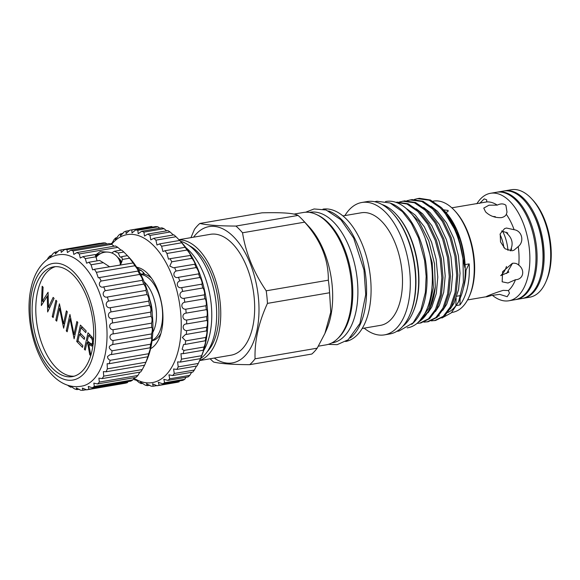 <?xml version="1.0" encoding="UTF-8"?>
<svg xmlns="http://www.w3.org/2000/svg" width="580" height="580" viewBox="0 0 580 580"><rect width="100%" height="100%" fill="white"/><g stroke="black" fill="none" stroke-linecap="round" stroke-linejoin="round"><path stroke-width="0.87" d="M541.343 273.18A53.295 28.492 -99.7 0 0 541.386 272.999A53.295 28.492 -99.7 0 0 541.43 272.81A53.295 28.492 -99.7 0 0 530.388 208.684L529.953 208.002A54.52 29.152 -99.7 0 0 503.665 191.037L497.741 192.052A54.52 29.152 -99.7 0 0 497.19 192.154M515.577 299.621A54.52 29.152 -99.7 0 0 516.127 299.534L522.051 298.519A54.52 29.152 -99.7 0 0 541.205 273.789A54.52 29.152 -99.7 0 0 541.249 273.601A54.52 29.152 -99.7 0 0 529.953 208.002M516.127 299.534A54.52 29.152 -99.7 0 0 535.326 274.615A54.52 29.152 -99.7 0 0 528.641 217.616A54.52 29.152 -99.7 0 0 497.741 192.052M117.704 257.411A13.732 7.069 -167.4 0 1 119.407 258.854A13.732 7.069 -167.4 0 1 121.459 263.059M120.778 264.219A13.246 6.815 12.6 0 0 120.799 264.11A13.246 6.815 12.6 0 0 118.958 259.383M86.42 389.688L82.983 390.275L82.353 388.071L86.638 389.833L125.171 383.242A71.13 38.026 -99.7 0 0 127.39 382.633L88.856 389.224L88.254 386.461L92.3 387.73L130.834 381.132A71.13 38.026 -99.7 0 0 132.893 379.878L94.359 386.468L93.815 383.112L97.505 383.953L136.039 377.355A71.13 38.026 -99.7 0 0 137.888 375.477L99.361 382.075L98.89 378.116L102.131 378.595L140.665 372.005A71.13 38.026 -99.7 0 0 142.26 369.554L144.587 365.204A71.13 38.026 -99.7 0 0 145.348 363.529A71.13 38.026 -99.7 0 0 145.892 362.239L147.726 357.128A71.13 38.026 -99.7 0 0 148.697 353.72L150.147 349.24C150.409 347.848 150.35 347.427 149.988 347.964A71.13 38.026 -99.7 0 0 150.612 344.208C151.786 340.525 152.025 338.437 151.322 337.959A71.13 38.026 -99.7 0 0 151.583 333.935C152.533 330.571 152.569 328.374 151.699 327.337A71.13 38.026 -99.7 0 0 151.583 323.147C152.351 320.182 152.192 317.927 151.104 316.375A71.13 38.026 -99.7 0 0 150.619 312.12C151.242 309.611 150.887 307.349 149.553 305.334A71.13 38.026 -99.7 0 0 148.712 301.129C149.241 299.128 148.705 296.916 147.095 294.488A71.13 38.026 -99.7 0 0 145.913 290.428C146.399 288.978 145.689 286.868 143.775 284.106A71.13 38.026 -99.7 0 0 142.288 280.292C142.781 279.415 141.911 277.465 139.678 274.442A71.13 38.026 -99.7 0 0 137.924 270.969C138.475 270.671 137.467 268.931 134.915 265.734A71.13 38.026 -99.7 0 0 132.929 262.689L129.594 258.202L122.344 259.441L121.785 256.621L121.068 257.302L119.915 256.73L118.204 252.989L114.303 251.285L121.553 250.045A71.13 38.026 -99.7 0 1 123.844 252.024L118.204 252.989M122.344 259.441L121.945 261.421L119.908 264.922M109.46 266.706L103.341 262.696L91.06 264.792A71.13 38.026 -99.7 0 0 88.9 262.247L86.594 263.197L85.318 258.615A71.13 38.026 -99.7 0 0 83.027 256.635L80.257 258.006L79.286 253.946A71.13 38.026 -99.7 0 0 76.922 252.575L73.812 254.424L73.123 250.901A71.13 38.026 -99.7 0 0 70.753 250.176L67.403 252.539L66.975 249.552A71.13 38.026 -99.7 0 0 64.648 249.494L61.197 252.394L61.002 249.936A71.13 38.026 -99.7 0 0 58.776 250.545L55.354 253.996L55.332 252.039A71.13 38.026 -99.7 0 0 53.273 253.3L50.003 257.31L50.127 255.816A71.13 38.026 -99.7 0 0 48.278 257.694L47.248 259.536M88.9 262.247L99.564 260.427L103.341 262.696M117.66 257.353A13.768 7.083 -167.4 0 1 119.437 258.847A13.768 7.083 -167.4 0 1 121.496 262.972M114.108 246.217L111.657 244.311A71.13 38.026 -99.7 0 0 109.279 243.585L70.753 250.176M106.952 243.984L105.509 242.962A71.13 38.026 -99.7 0 0 103.182 242.904L64.648 249.494M129.594 258.202A71.13 38.026 -99.7 0 0 127.426 255.657L129.557 257.933A66.715 35.663 80.3 0 1 150.764 347.927A66.715 35.663 80.3 0 1 146.979 359.781L145.348 363.529M121.002 250.139L117.82 247.356A71.13 38.026 -99.7 0 0 115.456 245.985L76.922 252.575M121.785 256.621L127.426 255.657L123.844 252.024M148.697 353.72L110.171 360.31C108.402 359.44 107.525 358.179 107.532 356.533L110.077 354.634L111.454 354.561A71.13 38.026 -99.7 0 0 112.078 350.798C108.134 347.993 108.373 345.905 112.788 344.549A71.13 38.026 -99.7 0 0 113.049 340.525C108.851 339.837 108.946 334.044 113.165 333.928A71.13 38.026 -99.7 0 0 113.049 329.737C108.83 329.498 108.402 323.546 112.571 322.966A71.13 38.026 -99.7 0 0 112.092 318.717C107.887 318.927 106.945 312.968 111.026 311.924A71.13 38.026 -99.7 0 0 110.185 307.719C106.038 308.4 104.603 302.571 108.562 301.078A71.13 38.026 -99.7 0 0 107.38 297.018C103.334 298.163 101.449 292.617 105.241 290.696A71.13 38.026 -99.7 0 0 103.755 286.882C99.84 288.47 97.541 283.337 101.152 281.032A71.13 38.026 -99.7 0 0 99.39 277.566L98.296 277.856L96.381 272.332A71.13 38.026 -99.7 0 0 94.395 269.287L133.277 262.921M99.39 277.566L138.141 271.041M103.371 286.962L142.368 280.292M151.438 337.901L112.143 344.621M150.198 347.775L111.454 354.561M33.916 292.32A55.673 29.768 -99.7 0 0 40.745 350.523A55.673 29.768 -99.7 0 0 72.297 376.63A55.673 29.768 -99.7 0 0 91.901 351.175A55.673 29.768 -99.7 0 0 85.072 292.98A55.673 29.768 -99.7 0 0 53.519 266.873A55.673 29.768 -99.7 0 0 33.916 292.32M55.375 266.669A55.673 29.768 -99.7 0 0 37.591 291.696A55.673 29.768 -99.7 0 0 43.761 348.406A55.673 29.768 -99.7 0 0 74.117 376.202M104.878 355.772A66.715 35.663 -99.7 0 0 97.549 287.97A66.715 35.663 -99.7 0 0 61.306 254.497C55.644 254.801 50.547 256.795 46.023 260.478C38.686 266.757 33.712 275.863 31.11 287.781C21.445 330.238 46.219 395.168 83.752 385.707A66.715 35.663 -99.7 0 0 104.878 355.772M93.706 353.017A59.153 31.624 -99.7 0 0 73.972 272.252A59.153 31.624 -99.7 0 0 32.103 290.486A59.153 31.624 -99.7 0 0 51.845 371.251A59.153 31.624 -99.7 0 0 93.706 353.017M94.395 269.287L92.655 269.867L91.06 264.792M82.498 347.348L76.734 341.497L80.403 325.075L86.166 330.926L85.789 332.615L80.946 327.693L79.815 332.746L84.665 337.661L84.288 339.351L79.438 334.428L78.032 340.743L82.875 345.665L82.498 347.348M59.573 308.263L56.695 321.153L55.774 320.225L59.45 303.804L63.503 323.778L66.388 310.851L67.309 311.779L63.633 328.2L59.573 308.263L60.443 308.111M41.332 305.566L42.159 286.252L43.101 287.216L42.413 301.288L48.075 292.262L48.459 307.32L53.142 297.402L54.078 298.352L47.654 311.975L47.256 296.162L41.332 305.566M53.157 317.564L52.243 316.637L55.912 300.215L56.825 301.143L53.157 317.564M70.057 318.899L67.171 331.789L66.258 330.861L69.926 314.44L73.979 334.413L76.872 321.487L77.785 322.422L74.117 338.836L70.057 318.899L70.919 318.746M90.712 355.685L89.748 354.706L87.689 343.317L86.942 342.562L85.253 350.139L84.332 349.211L88 332.789L92.314 337.437L93.467 340.358M92.988 344.991L91.72 346.079L88.82 344.469L90.799 355.402M96.969 260.652L95.99 256.788L85.318 258.615M83.027 256.635L95.301 254.533L95.99 256.788M117.82 247.356L79.286 253.946M111.657 244.311L73.123 250.901M105.509 242.962L66.975 249.552M99.528 243.346L61.002 249.936M58.029 251.582L55.332 252.039M51.787 255.533L50.127 255.816M72.058 386.962L70.709 387.193L70.057 385.997M67.802 385.309L68.346 385.823A71.13 38.026 -99.7 0 0 70.709 387.193M79.213 389.195L76.886 389.593L76.255 387.911L80.656 390.217A71.13 38.026 -99.7 0 0 82.983 390.275M70.608 386.106L74.508 388.868A71.13 38.026 -99.7 0 0 76.886 389.593M86.638 389.833A71.13 38.026 -99.7 0 0 88.856 389.224M92.3 387.73A71.13 38.026 -99.7 0 0 94.359 386.468M97.505 383.953A71.13 38.026 -99.7 0 0 99.361 382.075M142.26 369.554L103.726 376.145L103.371 371.591L106.06 371.795A71.13 38.026 -99.7 0 0 107.358 368.829L107.126 363.704L109.192 363.718A71.13 38.026 -99.7 0 0 110.171 360.31M102.131 378.595A71.13 38.026 -99.7 0 0 103.726 376.145M144.587 365.204L106.06 371.795M145.892 362.239L107.358 368.829M147.987 356.714L109.192 363.718M150.612 344.208L112.078 350.798M151.583 333.935L113.049 340.525M151.699 327.337L113.165 333.928M151.583 323.147L113.049 329.737M151.104 316.375L112.571 322.966M150.619 312.12L112.092 318.717M149.553 305.334L111.026 311.924M148.712 301.129L110.185 307.719M147.095 294.488L108.562 301.078M145.913 290.428L107.38 297.018M143.775 284.106L105.241 290.696M139.678 274.442L101.152 281.032M134.915 265.734L96.381 272.332M137.888 375.477L139.867 372.142M132.893 379.878L134.379 377.645M127.39 382.633L128.137 381.596M95.345 255.149L100.122 251.669L107.677 252.082M112.317 252.525L114.303 251.285M98.629 254.845A13.246 6.815 12.6 0 0 95.874 256.599M95.555 255.925A13.768 7.083 -167.4 0 1 100.674 253.554M95.569 255.961A13.732 7.069 -167.4 0 1 100.608 253.59M43.384 302.31L43.442 301.107M44.225 300.976L42.413 301.288M47.473 296.126L48.249 294.894M49.967 307.059L48.459 307.32M49.503 308.045L49.489 307.146M48.27 295.988L47.256 296.162M53.411 316.433L52.243 316.637M56.949 320.022L55.774 320.225M64.67 323.575L63.503 323.778M67.425 330.658L66.258 330.861M75.146 334.211L73.979 334.413M78.474 341.2L76.734 341.497M80.316 334.283L80.504 333.442M81.816 327.54L82.005 326.707M82.686 327.395L80.946 327.693M81.186 334.131L79.438 334.428M85.499 349.008L84.332 349.211M87.819 342.41L88 341.584M89.414 335.255L89.603 334.413M92.633 345.52L90.879 344.136M90.85 344.121L88.82 344.469M90.647 354.554L89.748 354.706M89.965 344.274L89.806 343.396M89.407 343.026L87.689 343.317M88.667 342.265L86.942 342.562M90.458 337.35L88.544 335.407L87.319 340.88L91.437 344.194L92.525 342.758C92.677 340.329 91.988 338.524 90.458 337.35L92.053 337.074M90.284 335.11L88.544 335.407M93.264 342.635L92.525 342.758M485.561 211.845C489.766 215.941 494.986 217.877 501.214 217.652C503.715 217.167 505.426 216.064 506.34 214.346L507 212.113L505.898 205.248C503.549 203.515 500.663 203.471 497.248 205.117L488.954 205.204L483.771 208.082L485.561 211.845M491.405 295.488L499.67 294.364L507.196 296.699L509.472 293.139L508.406 290.558L503.186 290.355C491.289 293.951 478.775 299.396 491.405 295.488L486.548 296.598M486.12 296.757L467.567 299.933M508.406 290.558A46.726 24.976 -99.7 0 0 515.475 279.712C523.283 279.567 525.422 270.178 518.737 265.096C517.026 263.537 514.909 262.943 512.372 263.313L502.584 271.715L502.164 281.815L507.971 283.018L515.475 279.712M519.078 265.437L518.737 265.096A46.726 24.976 -99.7 0 0 518.237 246.565C524.61 241.563 522 230.702 514.119 229.709L506.478 228.042L504.586 228.607L500.207 233.82L500.525 241.904L505.078 248.813L512.031 250.777L513.989 250.19L518.237 246.565M514.119 229.709A46.726 24.976 -99.7 0 0 506.34 214.346M492.413 295.321A54.52 29.152 -99.7 0 0 508.899 300.774A54.52 29.152 -99.7 0 0 529.866 259.651A54.52 29.152 -99.7 0 0 509.9 201.405A54.52 29.152 -99.7 0 0 490.513 193.292A54.52 29.152 -99.7 0 0 476.861 203.761M500.678 275.616L508.841 272.107L507.921 271.172L512.524 263.291M510.298 250.886L511.705 249.059L510.813 249.444C513.409 243.411 512.104 238.061 506.898 233.399L507.783 233.015L501.591 230.978M495.161 217.232L495.291 216.652L492.862 216.47M451.813 207.821L486.75 201.92L486.663 199.803L484.22 198.875L479.682 203.384M506.398 232.239A31.646 16.914 80.3 0 1 506.898 233.399M510.813 249.444A31.646 16.914 80.3 0 1 510.886 250.212M507.921 271.172A31.646 16.914 80.3 0 1 506.644 273.499M508.899 300.774L515.025 299.722A54.52 29.152 -99.7 0 0 535.992 258.607A54.52 29.152 -99.7 0 0 516.033 200.354A54.52 29.152 -99.7 0 0 496.639 192.241L490.513 193.292M522.624 298.41A54.52 29.152 -99.7 0 0 523.196 298.323L529.736 297.207A54.52 29.152 -99.7 0 0 545.838 281.974A54.52 29.152 -99.7 0 0 531.599 198.737A54.52 29.152 -99.7 0 0 530.743 197.838A54.52 29.152 -99.7 0 0 511.35 189.725L504.81 190.842A54.52 29.152 -99.7 0 0 504.245 190.95M523.196 298.323A54.52 29.152 -99.7 0 0 544.163 257.208A54.52 29.152 -99.7 0 0 524.204 198.954A54.52 29.152 -99.7 0 0 504.81 190.842M506.471 266.459A29.188 15.602 80.3 0 1 501.309 274.993M531.599 198.737L532.839 200.064A52.562 28.101 80.3 0 1 546.563 280.314L545.838 281.974M463.471 287.832A50.453 26.977 -99.7 0 0 464.399 284.229A50.453 26.977 -99.7 0 0 466.015 270.425A73.58 39.338 80.3 0 1 469.169 263.9L465.08 264.603A56.412 30.16 -99.7 0 0 445.861 212.396L444.722 211.171C456.859 225.25 463.565 244.1 464.863 267.714L457.961 234.9L442.236 208.495A61.56 32.915 -99.7 0 0 441.315 207.531L430.425 200.013L419.485 198.317L417.411 198.65L429.236 200.216L440.075 207.683C451.922 219.893 459.556 236.981 463 258.948A61.56 32.915 -99.7 0 0 442.236 208.495M456.866 296.213L460.389 295.611M152.04 340.764A33.77 18.052 -99.7 0 0 160.914 333.464M150.59 348.689A41.992 22.446 -99.7 0 0 161.588 330.803A41.992 22.446 -99.7 0 0 136.648 267.199M112.121 243.005L113.934 239.794A78.974 42.224 80.3 0 1 115.616 237.96L115.376 239.583L118.762 235.154A78.974 42.224 80.3 0 1 120.618 233.827L120.488 235.871L124.055 231.935A78.974 42.224 80.3 0 1 126.063 231.137L126.063 233.638L129.717 230.202A78.974 42.224 80.3 0 1 131.834 229.941L132.001 232.921L135.64 229.977A78.974 42.224 80.3 0 1 137.822 230.274L138.185 233.733L141.709 231.275A78.974 42.224 80.3 0 1 143.912 232.116L144.493 236.053L147.799 234.066A78.974 42.224 80.3 0 1 149.981 235.429L150.8 239.852L153.801 238.3A78.974 42.224 80.3 0 1 155.918 240.163L156.984 245.036L159.587 243.89A78.974 42.224 80.3 0 1 161.602 246.217L162.922 251.524L165.053 250.727A78.974 42.224 80.3 0 1 166.924 253.475L168.504 259.173L170.085 258.68A78.974 42.224 80.3 0 1 171.774 261.798L169.773 266.068L173.623 267.844L174.594 267.598A78.974 42.224 80.3 0 1 176.073 271.019C171.919 273.093 174.174 279.002 178.488 277.298A78.974 42.224 80.3 0 1 179.727 280.959C175.414 282.619 177.248 288.869 181.685 287.6A78.974 42.224 80.3 0 1 182.664 291.428C178.227 292.661 179.604 299.12 184.135 298.301A78.974 42.224 80.3 0 1 184.824 302.216C180.3 302.999 181.185 309.553 185.781 309.191A78.974 42.224 80.3 0 1 186.173 313.12C181.583 313.454 181.975 319.971 186.6 320.058A78.974 42.224 80.3 0 1 186.688 323.93L186.448 323.966M131.834 229.941L151.938 226.505A78.974 42.224 -99.7 0 0 149.821 226.758L129.717 230.202M159.725 228.194L157.927 226.831A78.974 42.224 -99.7 0 0 155.744 226.541L135.64 229.977M166.67 230.84L164.017 228.672A78.974 42.224 -99.7 0 0 161.813 227.838L141.709 231.275M133.973 378.203A75.052 40.122 -99.7 0 0 178.807 348.283A75.052 40.122 -99.7 0 0 162.704 257.121A75.052 40.122 -99.7 0 0 111.643 244.303M176.856 369.416L196.961 365.973A78.974 42.224 -99.7 0 0 198.302 363.457L200.47 358.636A78.974 42.224 -99.7 0 0 201.564 355.721C202.782 353.075 204.377 347.92 203.261 350.248A78.974 42.224 -99.7 0 0 204.073 346.992L204.675 345.375C205.755 341.772 205.944 340.308 205.262 340.975A78.974 42.224 -99.7 0 0 205.784 337.444C206.821 335.544 207.444 329.469 206.451 330.992A78.974 42.224 -99.7 0 0 206.668 327.25C207.662 325.771 207.778 319.413 206.792 320.493L186.688 323.93C182.069 323.814 181.946 330.165 186.564 330.687A78.974 42.224 80.3 0 1 186.347 334.428L185.433 334.515L182.338 337.495L185.687 340.88A78.974 42.224 80.3 0 1 185.158 344.411L183.592 344.484L182.135 349.225L183.969 350.436A78.974 42.224 80.3 0 1 183.157 353.691L180.96 353.662L181.46 359.165A78.974 42.224 80.3 0 1 180.365 362.079L177.603 361.884L178.205 366.894A78.974 42.224 80.3 0 1 176.856 369.416L173.572 368.981L174.261 373.484A78.974 42.224 80.3 0 1 172.68 375.557L168.947 374.825L169.708 378.798A78.974 42.224 80.3 0 1 167.932 380.386L163.828 379.291L164.633 382.735A78.974 42.224 80.3 0 1 162.69 383.808L158.311 382.292L159.137 385.221A78.974 42.224 80.3 0 1 157.071 385.751L152.496 383.779L153.33 386.2A78.974 42.224 80.3 0 1 151.177 386.186L146.508 383.721L147.32 385.664A78.974 42.224 80.3 0 1 145.123 385.098L140.462 382.111L141.23 383.612A78.974 42.224 80.3 0 1 139.033 382.51C135.184 379.139 133.9 378.334 135.169 380.096A78.974 42.224 80.3 0 1 133.516 378.87M178.169 277.363L198.657 273.854M110.773 244.013A78.974 42.224 80.3 0 1 111.142 243.462L111.918 243.325M206.835 320.479L206.792 320.493A78.974 42.224 -99.7 0 0 206.705 316.615C207.691 315.578 207.292 309.06 206.277 309.684A78.974 42.224 -99.7 0 0 205.886 305.747C206.9 305.16 206.009 298.606 204.929 298.78A78.974 42.224 -99.7 0 0 204.24 294.857C205.32 294.727 203.935 288.267 202.768 287.985A78.974 42.224 -99.7 0 0 201.789 284.164C202.971 284.468 201.13 278.226 199.825 277.515A78.974 42.224 -99.7 0 0 198.592 273.861C199.897 274.601 197.635 268.7 196.178 267.576A78.974 42.224 -99.7 0 0 194.699 264.161C196.163 265.306 193.517 259.855 191.879 258.354A78.974 42.224 -99.7 0 0 190.189 255.243C191.835 256.766 188.87 251.88 187.028 250.038A78.974 42.224 -99.7 0 0 185.15 247.29L181.707 242.781A78.974 42.224 -99.7 0 0 179.691 240.454L181.583 242.483A75.052 40.122 80.3 0 1 205.443 343.723A75.052 40.122 80.3 0 1 201.188 357.062L200.47 358.636L180.365 362.079M173.369 234.951L170.085 231.993A78.974 42.224 -99.7 0 0 167.903 230.63L147.799 234.066M179.669 240.454L176.023 236.727A78.974 42.224 -99.7 0 0 173.906 234.864L153.801 238.3M165.053 250.727L185.15 247.29L185.614 247.638M170.085 258.68L190.53 255.403M174.594 267.598L194.902 264.204M206.596 330.897L186.347 334.428M205.523 340.728L185.158 344.411M152.083 340.416A33.77 18.052 -99.7 0 0 162.32 309.22A33.77 18.052 -99.7 0 0 140.809 274.507M151.445 278.125A33.77 18.052 -99.7 0 0 144.986 274.427L142.006 271.157L137.025 267.793M144.84 274.267A33.77 18.052 -99.7 0 0 141.281 274.086L140.976 274.137A33.77 18.052 -99.7 0 0 140.65 274.188M152.808 332.347A30.827 16.479 -99.7 0 0 156.223 309.872A30.827 16.479 -99.7 0 0 144.174 281.873M331.767 342.939L332.434 342.831A66.222 35.402 -99.7 0 0 355.75 312.555A66.222 35.402 -99.7 0 0 347.63 243.332A66.222 35.402 -99.7 0 0 310.104 212.28L309.437 212.396M338.075 338.205A66.222 35.402 -99.7 0 0 350.639 313.432A66.222 35.402 -99.7 0 0 316.955 214.767M407.174 327.874L407.704 327.787A64.09 34.264 -99.7 0 0 430.273 298.49A64.09 34.264 -99.7 0 0 422.407 231.5A64.09 34.264 -99.7 0 0 386.091 201.448L385.562 201.536M411.684 324.343A64.09 34.264 -99.7 0 0 424.959 299.403A64.09 34.264 -99.7 0 0 390.992 203.377M207.299 351.668A58.007 31.008 -99.7 0 0 218.45 303.151A58.007 31.008 -99.7 0 0 197.686 252.01A58.007 31.008 -99.7 0 0 189.145 245.543M451.711 312.468L452.545 312.33A56.412 30.16 -99.7 0 0 469.205 296.568A56.412 30.16 -99.7 0 0 454.474 210.446A56.412 30.16 -99.7 0 0 453.582 209.518A56.412 30.16 -99.7 0 0 433.521 201.122L432.941 201.224M199.846 223.46L261.979 212.831C282.09 212.302 294.111 213.172 298.04 215.434A77.502 41.434 80.3 0 1 301.404 218.573A77.502 41.434 80.3 0 1 302.622 219.849A77.502 41.434 80.3 0 1 304.66 222.155C320.653 240.048 328.548 259.398 328.338 280.183A77.502 41.434 80.3 0 1 329.585 292.755L330.767 312.163L324.894 333.493L317.195 348.181A77.502 41.434 80.3 0 1 311.83 354.039L249.697 364.668A77.502 41.434 -99.7 0 0 255.062 358.81C254.475 341.163 258.6 322.683 267.452 303.383A77.502 41.434 -99.7 0 0 266.205 290.812C253.641 272.382 245.746 253.039 242.534 232.783A77.502 41.434 -99.7 0 0 239.272 229.201A77.502 41.434 -99.7 0 0 235.915 226.062C219.24 226.004 207.219 225.134 199.846 223.46A77.502 41.434 -99.7 0 0 194.481 229.31L190.958 237.64M242.534 232.783L304.66 222.155M214.252 358.07A69.143 36.968 -99.7 0 0 257.745 326.119A69.143 36.968 -99.7 0 0 233.682 236.887A69.143 36.968 -99.7 0 0 193.575 237.191M210.134 358.774A77.502 41.434 -99.7 0 0 210.272 358.918A77.502 41.434 -99.7 0 0 213.636 362.058C220.871 363.732 232.892 364.602 249.697 364.668M200.506 358.621A61.313 32.785 -99.7 0 0 216.499 308.241A61.313 32.785 -99.7 0 0 194.22 249.936A61.313 32.785 -99.7 0 0 180.431 241.244M185.948 247.696A61.313 32.785 80.3 0 1 189.319 250.777A61.313 32.785 80.3 0 1 203.565 350.697M402.774 326.315A64.235 34.343 -99.7 0 0 412.931 312.344A64.235 34.343 -99.7 0 0 396.154 214.274A64.235 34.343 -99.7 0 0 395.147 213.215A64.235 34.343 -99.7 0 0 381.93 204.479M364.16 328.142A67.157 35.902 -99.7 0 0 384.482 334.87L389.833 333.957A67.157 35.902 -99.7 0 0 409.668 315.194A67.157 35.902 -99.7 0 0 392.131 212.671A67.157 35.902 -99.7 0 0 391.072 211.562A67.157 35.902 -99.7 0 0 367.191 201.572L361.833 202.485A67.157 35.902 -99.7 0 0 344.904 215.586M384.482 334.87A67.157 35.902 -99.7 0 0 410.307 284.222A67.157 35.902 -99.7 0 0 385.722 212.483A67.157 35.902 -99.7 0 0 361.833 202.485M362.188 328.483L380.545 325.344A57.101 30.523 -99.7 0 0 402.498 282.279A57.101 30.523 -99.7 0 0 381.596 221.277A57.101 30.523 -99.7 0 0 361.289 212.78L342.939 215.919M345.622 341.511A67.157 35.902 -99.7 0 0 371.091 290.602A67.157 35.902 -99.7 0 0 346.499 219.189A67.157 35.902 -99.7 0 0 322.973 209.141M350.356 337.901A67.157 35.902 -99.7 0 0 366.299 282.257A67.157 35.902 -99.7 0 0 341.997 219.958A67.157 35.902 -99.7 0 0 328.642 210.975M318.391 346.173L326.054 344.868A67.157 35.902 -99.7 0 0 351.879 294.219A67.157 35.902 -99.7 0 0 327.294 222.474A67.157 35.902 -99.7 0 0 303.405 212.483L294.024 214.085M419.637 323.183L428.439 318.862L435.471 309.488L440.235 295.227L441.851 277.776L440.133 258.861L435.225 240.323L427.547 224.003L417.839 211.49L407 204.015L395.937 202.34L397.242 202.123L408.182 203.812L419.028 211.287L428.736 223.8L436.407 240.12L441.322 258.658L443.04 277.574L441.416 295.024L436.66 309.285L429.628 318.659L420.819 322.98L417.013 323.415M414.345 199.448L417.411 198.65M406.928 200.716L412.068 199.585L423.009 201.274L433.854 208.749L443.562 221.263L451.233 237.59L456.148 256.121L457.866 275.036L456.242 292.487L451.486 306.755L444.454 316.122L435.645 320.443L431.295 320.878M410.002 199.919L421.827 201.477L432.665 208.952L442.38 221.466L450.051 237.793L454.966 256.324L456.677 275.239L455.061 292.69L450.298 306.958L443.265 316.325L434.463 320.646M399.511 201.985L404.659 200.854L415.599 202.543L426.438 210.018L436.153 222.531L443.823 238.851L448.739 257.389L450.45 276.305L448.833 293.755L444.077 308.016L437.037 317.39L428.236 321.712L423.886 322.146M402.585 201.188L414.41 202.746L425.249 210.221L434.964 222.735L442.634 239.054L447.55 257.592L449.261 276.508L447.644 293.958L442.888 308.219L435.855 317.594L427.047 321.914M435.058 320.537L431.868 320.653M427.641 321.798L424.459 321.914M443.309 209.808L448.151 210.446L447.905 211.627L445.861 212.396M199.621 360.571L231.087 355.185A61.313 32.785 -99.7 0 0 254.671 308.944A61.313 32.785 -99.7 0 0 232.218 243.44A61.313 32.785 -99.7 0 0 210.41 234.313L178.923 239.7M199.716 360.354A61.313 32.785 -99.7 0 0 220.755 312.381A61.313 32.785 -99.7 0 0 198.309 249.24A61.313 32.785 -99.7 0 0 179.09 239.866M152.192 313.824A23.055 12.325 80.3 0 0 149.944 300.099L149.778 299.664M466.015 270.425L465.254 270.555M456.815 305.479L459.998 304.935A73.58 39.338 80.3 0 1 460.208 298.12M447.883 312.482A56.412 30.16 -99.7 0 0 455.909 305.631A73.58 39.338 80.3 0 1 456.155 298.287M143.485 272.274L143.159 274.043M455.909 305.631A56.412 30.16 -99.7 0 0 459.375 299.918M463 258.948L463.376 282.337L458.577 301.875L460.215 298.106A56.412 30.16 -99.7 0 0 465.08 264.603M458.577 301.875L451.32 312.859L441.887 318.029M459.998 304.935A56.412 30.16 -99.7 0 0 469.169 263.9M407.08 209.068L415.215 215.093L424.335 226.809L431.542 242.085L436.167 259.434L437.791 277.146L436.298 293.473L431.868 306.827L428.004 312.823M416.244 208.793L422.632 213.824L431.745 225.54L438.951 240.816L443.577 258.165L445.208 275.877L443.714 292.211L439.285 305.558L435.413 311.554M423.661 207.524L430.041 212.555L439.161 224.271L446.368 239.547L450.993 256.896L452.617 274.608L451.124 290.942L446.694 304.29L442.83 310.286M431.071 206.255L437.458 211.287L446.571 223.003L453.777 238.279L458.403 255.628L460.034 273.339L458.541 289.674L454.111 303.021L450.239 309.017M425.198 238.264L432.194 262.711L433.405 287.506L428.765 308.292L419.195 321.414M418.579 322.031A61.56 32.915 -99.7 0 0 435.297 286.998L434.529 263.878L428.787 240.888L418.869 221.43L406.159 208.43M435.297 286.998L429.251 310.554L417.549 322.966M324.894 333.493L326.685 329.389A67.157 35.902 -99.7 0 0 309.147 226.867L302.622 219.849M409.668 315.194L410.031 314.36A66.171 35.38 -99.7 0 0 392.747 213.338L392.131 212.671M412.931 312.344L413.293 311.511A63.256 33.814 -99.7 0 0 396.771 214.941L396.154 214.274M454.474 210.446L455.394 211.446A54.941 29.37 80.3 0 1 469.749 295.321L469.205 296.568M267.452 303.383L329.585 292.755M317.195 348.181L255.062 358.81M328.338 280.183L266.205 290.812M298.04 215.434L235.915 226.062M140.976 274.137L140.15 273.231M181.707 242.781L161.602 246.217M179.691 240.454L159.587 243.89M187.028 250.038L166.924 253.475M191.879 258.354L171.774 261.798M196.178 267.576L176.073 271.019M199.825 277.515L179.727 280.959M201.789 284.164L181.685 287.6M202.768 287.985L182.664 291.428M204.24 294.857L184.135 298.301M204.929 298.78L184.824 302.216M205.886 305.747L185.781 309.191M206.277 309.684L186.173 313.12M206.705 316.615L186.6 320.058M206.668 327.25L186.564 330.687M205.784 337.444L185.687 340.88M204.073 346.992L183.969 350.436M203.573 349.798L203.261 350.248L183.157 353.691M201.564 355.721L181.46 359.165M198.302 363.457L178.205 366.894M172.68 375.557L192.785 372.113A78.974 42.224 -99.7 0 0 194.358 370.047L174.261 373.484M167.932 380.386L188.036 376.942A78.974 42.224 -99.7 0 0 189.805 375.361L169.708 378.798M162.69 383.808L182.794 380.364A78.974 42.224 -99.7 0 0 184.737 379.298L164.633 382.735M157.071 385.751L177.175 382.314A78.974 42.224 -99.7 0 0 179.242 381.785L159.137 385.221M156.861 385.599L153.33 386.2M149.872 385.229L147.32 385.664M142.868 383.337L141.23 383.612M136.032 379.943L135.169 380.096L134.466 378.994M117.153 237.698L115.616 237.96M123.054 233.406L120.618 233.827M129.471 230.557L126.063 231.137M157.927 226.831L137.822 230.274M164.017 228.672L143.912 232.116M170.085 231.993L149.981 235.429M176.023 236.727L155.918 240.163M194.358 370.047L196.497 366.052M189.805 375.361L191.646 372.309M184.737 379.298L186.057 377.283M502.526 231.057A29.188 15.602 80.3 0 1 507.964 250.437M500.033 234.494A26.491 14.159 80.3 0 1 503.918 247.747M497.248 205.117A46.726 24.976 -99.7 0 0 486.75 201.92M150.604 348.631A41.637 22.265 -99.7 0 0 151.025 348.442M143.26 273.68A33.843 18.096 80.3 0 1 144.231 273.608M141.186 270.324L138.787 270.737M137.148 267.286A41.637 22.265 -99.7 0 0 136.677 267.25M541.386 272.999L541.205 273.789M120.444 264.545A13.616 13.616 0 0 0 95.968 257.535M91.437 344.194L93.474 343.846M328.215 344.361L337.161 344.658L348.167 339.764L359.948 323.408L365.719 294.56L363.986 269.99L353.669 238.075L340.931 219.784L326.09 209.982L314.092 208.96L305.617 212.237M374.68 201.731L376.927 201.253L390.101 202.986L402.433 211.671L411.379 223.322L418.572 238.09L424.618 260.471L426.155 276.305L425.358 292.472L420.884 310.046L413.12 322.857L398.997 331.042L396.843 331.31M439.328 315.832L438.545 315.969"/></g></svg>
